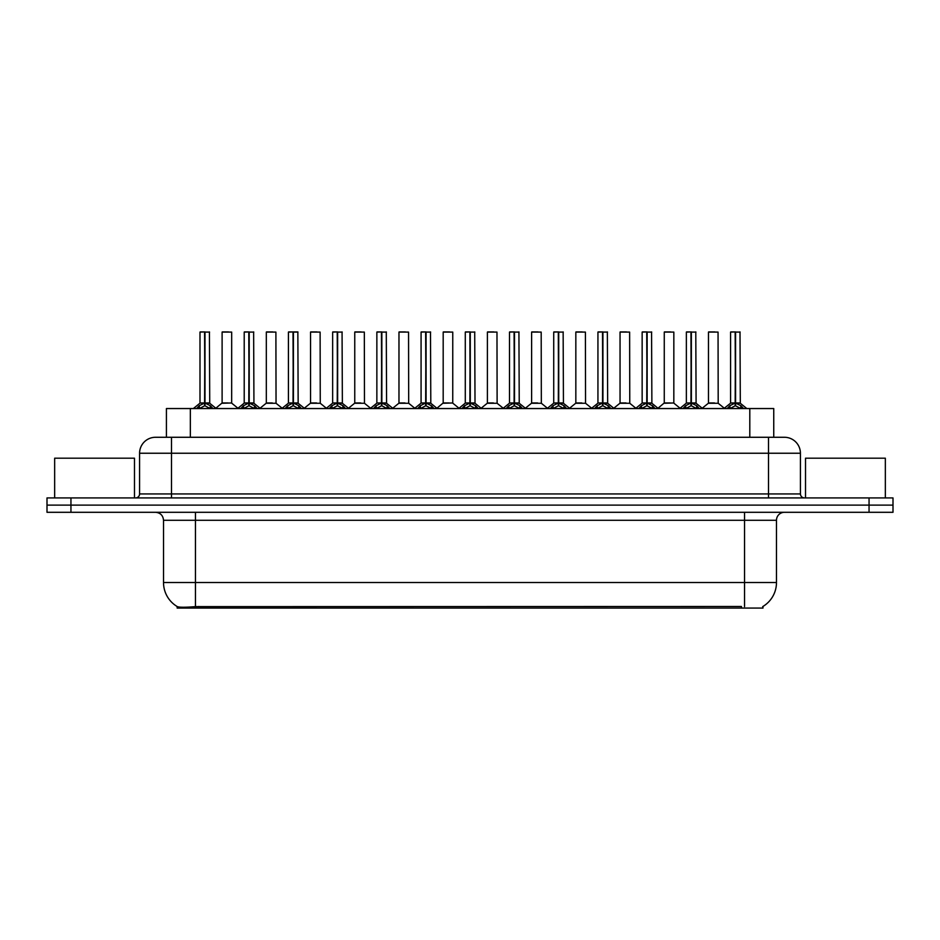 <?xml version="1.0" encoding="UTF-8"?>
<svg xmlns="http://www.w3.org/2000/svg" width="940" height="940" viewBox="0 0 940 940"><rect width="100%" height="100%" fill="white"/><g stroke="black" fill="none" stroke-linecap="round" stroke-linejoin="round"><path stroke-width="1.41" d="M161.139 437.276L166.415 437.276L166.415 408.548L773.749 408.548L773.749 437.276M762.986 606.441L762.986 608.074L177.167 608.074L177.167 606.535M163.525 582.53L195.45 582.53L195.45 520.278L163.525 520.278L163.525 582.53A27.93 27.93 0 0 0 177.331 606.629C179.399 607.44 185.439 607.44 195.45 606.629L741.355 606.488M762.669 606.629A27.93 27.93 0 0 0 776.475 582.53L776.475 520.278A7.978 7.978 0 0 1 784.454 512.3M70.947 497.93L893 497.93L893 505.121L47 505.121L47 512.3L70.947 512.3L70.947 505.121L47 505.121L47 497.93L70.947 497.93L70.947 505.121L893 505.121L893 512.3L70.947 512.3M800.422 453.245L139.578 453.245A15.957 15.957 0 0 1 155.547 437.276L784.454 437.276A15.957 15.957 0 0 1 800.422 453.245L800.422 493.947C800.633 496.344 801.961 497.671 804.405 497.93M139.578 453.245L139.578 493.947A3.995 3.995 0 0 1 135.595 497.93M196.613 408.548L199.351 405.669L204.579 403.025L204.579 405.81L204.861 331.926L200.161 331.926L204.72 331.926L204.72 402.954L210.231 405.669L212.969 408.548M204.579 331.926L199.997 332.09L199.997 402.954L204.579 403.025M204.991 403.025L204.991 405.81L204.861 402.954L209.573 402.954L204.991 402.966L204.991 331.926M205.519 403.272L209.726 403.272L209.42 331.926M204.579 332.09L204.861 402.954M204.72 331.926L203.193 331.926M204.05 403.272L199.997 402.966L204.791 402.954M210.231 405.669L210.231 408.548L204.991 405.81M204.579 405.81L199.362 408.559L199.351 405.669M228.103 402.954L226.681 402.954M231.687 332.09L222.11 332.09L231.687 332.09L231.675 402.966M228.491 331.926L222.263 331.926M222.11 332.09L222.11 402.954L226.893 402.954L222.11 402.954L215.836 408.23M240.828 408.548L243.566 405.669L248.795 403.025L248.795 405.81L249.077 331.926L244.376 331.926L248.936 331.926L248.936 402.954L254.446 405.669L257.184 408.548M248.806 331.926L244.212 332.09L244.212 402.954L248.795 403.025M249.206 403.025L249.206 405.81L249.077 402.954L253.788 402.954L249.206 402.966L249.206 331.926M249.734 403.272L253.941 403.272L253.636 331.926M248.795 332.09L249.077 402.954M248.936 331.926L247.408 331.926M248.266 403.272L244.212 402.966L249.006 402.954M254.446 405.669L254.446 408.548L249.206 405.81M248.795 405.81L243.578 408.559L243.566 405.669M285.043 408.548L287.781 405.669L293.01 403.025L293.01 405.81L293.292 331.926L297.851 331.926L288.592 331.926L293.151 331.926L293.433 405.81L293.292 402.954L298.004 402.954L293.421 402.966L293.421 331.926M293.421 403.025L298.662 405.669L301.399 408.548M293.022 331.926L288.427 332.09L288.427 402.954L293.01 403.025M293.95 403.272L298.156 403.272L297.851 331.926M293.01 332.09L293.292 402.954M293.151 331.926L291.623 331.926M292.481 403.272L288.427 402.966L293.221 402.954M298.65 408.559L293.433 405.81M293.01 405.81L287.793 408.559M329.259 408.548L331.996 405.669L337.225 403.025L337.225 405.81L337.507 331.926L332.807 331.926L337.366 331.926L337.366 402.954L342.877 405.669L345.615 408.548M337.237 331.926L332.643 332.09L332.643 402.954L337.225 403.025M337.648 403.025L337.648 405.81L337.507 402.954L342.219 402.954L337.636 402.954L337.636 331.926M338.165 403.272L342.372 403.272L342.066 331.926M337.225 332.09L337.507 402.954M337.366 331.926L335.839 331.926M336.696 403.272L332.643 402.966L337.437 402.954M342.877 405.669L342.877 408.548L337.648 405.81M337.225 405.81L332.008 408.559L331.996 405.669M373.474 408.548L376.212 405.669L381.44 403.025L381.44 405.81L381.722 331.926L377.022 331.926L381.581 331.926L381.581 402.954L387.092 405.669L389.83 408.548M381.452 331.926L376.858 332.09L376.858 402.954L381.44 403.025M381.863 403.025L381.863 405.81L381.722 402.954L386.434 402.954L381.863 402.966L381.852 331.926M382.38 403.272L386.587 403.272L386.281 331.926M381.44 332.09L381.722 402.954M381.581 331.926L380.054 331.926M380.912 403.272L376.858 402.966L381.652 402.954M387.092 405.669L387.092 408.548L381.863 405.81M381.44 405.81L376.223 408.559L376.212 405.669M272.318 402.954L270.896 402.954M266.326 332.09L275.902 332.09L276.043 403.272L266.173 403.272L271.108 402.954L266.326 402.966L266.326 332.09L275.902 332.09M272.706 331.926L266.478 331.926M316.533 402.954L315.112 402.954M310.541 332.09L320.117 332.09L320.258 403.272L310.388 403.272L315.323 402.954L310.541 402.966L310.541 332.09L320.117 332.09M316.921 331.926L310.694 331.926M360.748 402.954L359.327 402.954M354.756 332.09L364.332 332.09L364.473 403.272L354.603 403.272L359.538 402.954L354.756 402.966L354.756 332.09L364.332 332.09M361.136 331.926L354.909 331.926M134.479 497.93L134.479 458.191L54.661 458.191L54.661 497.93M885.339 497.93L885.339 458.191L805.521 458.191L805.521 497.93M417.689 408.548L420.427 405.669L425.656 403.025L425.656 405.81L425.938 331.926L421.238 331.926L425.797 331.926L425.797 402.954L431.307 405.669L434.045 408.548M425.667 331.926L421.073 332.09L421.073 402.954L425.656 403.025M426.079 403.025L426.079 405.81L425.938 402.954L430.649 402.954L426.079 402.966L426.067 331.926M426.596 403.272L430.802 403.272L430.497 331.926M425.656 332.09L425.938 402.954M425.797 331.926L424.269 331.926M425.127 403.272L421.073 402.966L425.867 402.954M431.307 405.669L431.307 408.548L426.079 405.81M425.656 405.81L420.439 408.559L420.427 405.669M461.904 408.548L464.642 405.669L469.871 403.025L469.871 405.81L470.153 331.926L465.453 331.926L470.012 331.926L470.012 402.954L475.522 405.669L478.26 408.548M469.882 331.926L465.288 332.09L465.288 402.954L469.871 403.025M470.294 403.025L470.294 405.81L470.153 402.954L474.865 402.954L470.294 402.966L470.282 331.926M470.811 403.272L475.017 403.272L474.712 331.926M469.871 332.09L470.153 402.954M470.012 331.926L468.484 331.926M469.342 403.272L465.288 402.966L470.082 402.954M475.522 405.669L475.522 408.548L470.294 405.81M469.871 405.81L464.654 408.559L464.642 405.669M506.12 408.548L508.857 405.669L514.086 403.025L514.086 405.81L514.368 331.926L509.668 331.926L514.227 331.926L514.227 402.954L519.738 405.669L522.476 408.548M514.098 331.926L509.504 332.09L509.504 402.954L514.086 403.025M514.509 403.025L514.509 405.81L514.368 402.954L519.08 402.954L514.509 402.966L514.497 331.926M515.026 403.272L519.232 403.272L518.927 331.926M514.086 332.09L514.368 402.954M514.227 331.926L512.699 331.926M513.557 403.272L509.504 402.966L514.298 402.954M519.726 408.559L514.509 405.81M514.086 405.81L508.869 408.559M404.964 402.954L403.554 402.954M398.971 332.09L408.548 332.09L408.689 403.272L398.819 403.272L403.754 402.954L398.971 402.966L398.971 332.09L408.548 332.09M405.352 331.926L399.124 331.926M449.179 402.954L447.769 402.954M452.763 332.09L443.187 332.09L452.763 332.09L452.751 402.966M449.567 331.926L443.339 331.926M443.187 332.09L443.187 402.954L447.969 402.954L443.187 402.954L436.924 408.23M493.394 402.954L491.984 402.954M487.402 332.09L496.978 332.09L497.119 403.272L487.249 403.272L492.184 402.954L487.402 402.966L487.402 332.09L496.978 332.09M493.782 331.926L487.555 331.926M550.335 408.548L553.072 405.669L558.301 403.025L558.301 405.81L558.583 331.926L553.883 331.926L558.442 331.926L558.442 402.954L563.953 405.669L566.691 408.548M558.313 331.926L553.719 332.09L553.719 402.954L558.301 403.025M558.724 403.025L558.724 405.81L558.583 402.954L563.295 402.954L558.724 402.966L558.712 331.926M559.241 403.272L563.448 403.272L563.142 331.926M558.301 332.09L558.583 402.954M558.442 331.926L556.915 331.926M557.773 403.272L553.719 402.966L558.513 402.954M563.953 405.669L563.953 408.548L558.724 405.81M558.301 405.81L553.084 408.559L553.072 405.669M594.55 408.548L597.288 405.669L602.516 403.025L602.516 405.81L602.798 331.926L598.098 331.926L602.658 331.926L602.658 402.954L608.168 405.669L610.906 408.548M602.528 331.926L597.934 332.09L597.934 402.954L602.516 403.025M602.939 403.025L602.939 405.81L602.798 402.954L607.51 402.954L602.939 402.966L602.928 331.926M603.457 403.272L607.663 403.272L607.357 331.926M602.516 332.09L602.798 402.954M602.658 331.926L601.13 331.926M601.988 403.272L597.934 402.966L602.728 402.954M608.168 405.669L608.168 408.548L602.939 405.81M602.516 405.81L597.299 408.559L597.288 405.669M638.765 408.548L641.503 405.669L646.732 403.025L646.732 405.81L647.014 331.926L642.314 331.926L646.873 331.926L646.873 402.954L652.384 405.669L655.121 408.548M646.743 331.926L642.149 332.09L642.149 402.954L646.732 403.025M647.155 403.025L647.155 405.81L647.014 402.954L651.726 402.954L647.155 402.966L647.143 331.926M647.672 403.272L651.878 403.272L651.573 331.926M646.732 332.09L647.014 402.954M646.873 331.926L645.345 331.926M646.203 403.272L642.161 402.966L646.943 402.954M652.384 405.669L652.384 408.548L647.155 405.81M646.732 405.81L641.515 408.559L641.503 405.669M682.981 408.548L685.718 405.669L690.947 403.025L690.947 405.81L691.229 331.926L686.529 331.926L691.088 331.926L691.088 402.954L696.599 405.669L699.337 408.548M690.959 331.926L686.365 332.09L686.365 402.954L690.947 403.025M691.37 403.025L691.37 405.81L691.229 402.954L695.941 402.954L691.37 402.966L691.358 331.926M691.887 403.272L696.093 403.272L695.788 331.926M690.947 332.09L691.229 402.954M691.088 331.926L689.561 331.926M690.418 403.272L686.376 402.966L691.159 402.954M696.599 405.669L696.599 408.548L691.37 405.81M690.947 405.81L685.73 408.559L685.718 405.669M727.196 408.548L729.934 405.669L735.162 403.025L735.162 405.81L735.444 331.926L730.744 331.926L735.303 331.926L735.303 402.954L740.814 405.669L743.552 408.548M735.174 331.926L730.58 332.09L730.58 402.954L735.162 403.025M735.585 403.025L735.585 405.81L735.444 402.954L740.156 402.954L735.585 402.966L735.573 331.926M736.102 403.272L740.309 403.272L740.003 331.926M735.162 332.09L735.444 402.954M735.303 331.926L733.776 331.926M734.634 403.272L730.591 402.966L735.374 402.954M740.802 408.559L735.585 405.81M735.162 405.81L729.945 408.559M537.61 402.954L536.199 402.954M531.617 332.09L541.193 332.09L541.334 403.272L531.464 403.272L536.399 402.954L531.617 402.966L531.617 332.09L541.193 332.09M537.997 331.926L531.77 331.926M581.825 402.954L580.415 402.954M575.832 332.09L585.409 332.09L585.549 403.272L575.68 403.272L580.615 402.954L575.832 402.966L575.832 332.09L585.409 332.09M582.212 331.926L575.985 331.926M626.04 402.954L624.63 402.954M620.048 332.09L629.624 332.09L629.765 403.272L619.895 403.272L624.83 402.954L620.048 402.966L620.048 332.09L629.624 332.09M626.428 331.926L620.2 331.926M670.255 402.954L668.845 402.954M673.839 332.09L664.263 332.09L673.839 332.09L673.827 402.966M670.643 331.926L664.416 331.926M664.263 332.09L664.263 402.954L669.045 402.954L664.263 402.954L658 408.23M714.471 402.954L713.061 402.954M708.478 332.09L718.054 332.09L718.195 403.272L708.325 403.272L713.26 402.954L708.478 402.966L708.478 332.09L718.054 332.09M714.858 331.926L708.631 331.926M741.437 608.074L741.437 606.488M198.716 608.074L198.716 606.488M190.35 437.276L190.35 408.548M749.803 437.276L749.803 408.548M744.55 512.3L744.55 520.278L195.45 520.278L195.45 512.3M776.475 520.278L744.55 520.278L744.55 582.53L776.475 582.53M744.55 606.629L744.55 582.53L195.45 582.53L195.45 606.629M869.053 512.3L869.053 497.93M171.503 497.93L171.503 437.276M139.578 493.947L800.422 493.947M768.497 437.276L768.497 497.93M209.573 332.09L204.991 332.09M211.065 406.397L211.065 408.548M198.505 406.397L198.505 408.548M231.687 402.966L221.958 403.272M253.788 332.09L249.206 332.09M255.28 406.397L255.28 408.548M242.72 406.397L242.72 408.548M298.004 332.09L293.421 332.09M298.662 405.669L298.662 408.548M299.496 406.397L299.496 408.548M287.781 405.669L287.781 408.548M286.935 406.397L286.935 408.548M342.219 332.09L337.648 332.09M343.711 406.397L343.711 408.548M331.15 406.397L331.15 408.548M386.434 332.09L381.863 332.09M387.926 406.397L387.926 408.548M375.365 406.397L375.365 408.548M430.649 332.09L426.079 332.09M432.142 406.397L432.142 408.548M419.581 406.397L419.581 408.548M474.865 332.09L470.294 332.09M476.357 406.397L476.357 408.548M463.796 406.397L463.796 408.548M519.08 332.09L514.509 332.09M519.738 405.669L519.738 408.548M520.572 406.397L520.572 408.548M508.857 405.669L508.857 408.548M508.023 406.397L508.023 408.548M452.763 402.966L443.034 403.272M563.295 332.09L558.724 332.09M564.787 406.397L564.787 408.548M552.238 406.397L552.238 408.548M607.51 332.09L602.939 332.09M609.002 406.397L609.002 408.548M596.454 406.397L596.454 408.548M651.726 332.09L647.155 332.09M653.218 406.397L653.218 408.548M640.669 406.397L640.669 408.548M695.941 332.09L691.37 332.09M697.433 406.397L697.433 408.548M684.884 406.397L684.884 408.548M740.156 332.09L735.585 332.09M740.814 405.669L740.814 408.548M741.648 406.397L741.648 408.548M729.934 405.669L729.934 408.548M729.099 406.397L729.099 408.548M673.839 402.966L664.11 403.272M163.525 520.278C163.055 515.437 160.388 512.77 155.547 512.3M199.856 403.272L193.346 408.548M209.726 403.272L216.235 408.548M231.828 403.272L237.949 408.23M244.071 403.272L237.562 408.548M253.941 403.272L260.451 408.548M288.286 403.272L281.777 408.548M298.156 403.272L304.666 408.548M332.502 403.272L325.992 408.548M342.372 403.272L348.881 408.548M376.717 403.272L370.207 408.548M386.587 403.272L393.096 408.548M266.173 403.272L260.051 408.23M276.043 403.272L282.164 408.23M310.388 403.272L304.266 408.23M320.258 403.272L326.38 408.23M354.603 403.272L348.481 408.23M364.473 403.272L370.595 408.23M420.932 403.272L414.423 408.548M430.802 403.272L437.312 408.548M465.147 403.272L458.638 408.548M475.017 403.272L481.527 408.548M509.363 403.272L502.853 408.548M519.232 403.272L525.742 408.548M398.819 403.272L392.709 408.23M408.689 403.272L414.81 408.23M452.904 403.272L459.026 408.23M487.249 403.272L481.139 408.23M497.119 403.272L503.241 408.23M553.578 403.272L547.068 408.548M563.448 403.272L569.957 408.548M597.793 403.272L591.284 408.548M607.663 403.272L614.173 408.548M642.008 403.272L635.499 408.548M651.878 403.272L658.388 408.548M686.224 403.272L679.714 408.548M696.093 403.272L702.603 408.548M730.439 403.272L723.929 408.548M740.309 403.272L746.818 408.548M531.464 403.272L525.354 408.23M541.334 403.272L547.456 408.23M575.68 403.272L569.57 408.23M585.549 403.272L591.671 408.23M619.895 403.272L613.785 408.23M629.765 403.272L635.886 408.23M673.98 403.272L680.102 408.23M708.325 403.272L702.215 408.23M718.195 403.272L724.317 408.23"/></g></svg>
